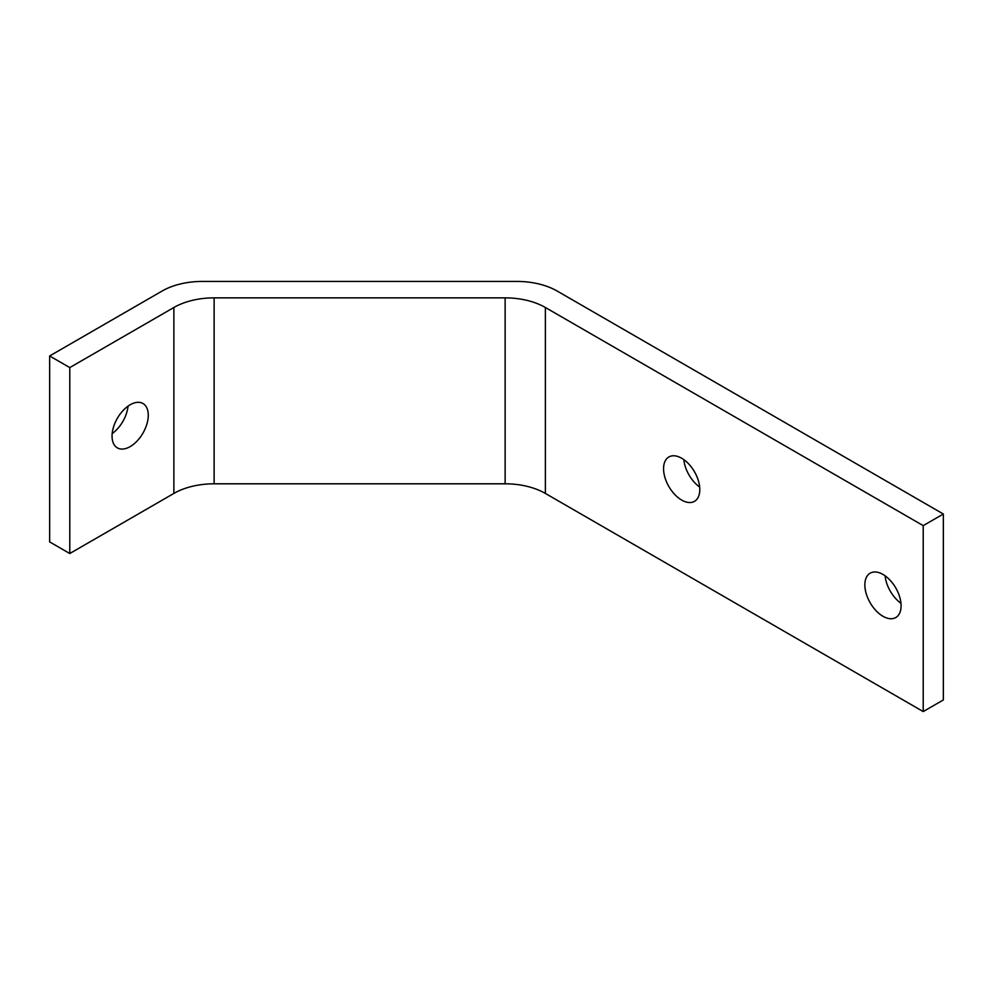 <?xml version="1.0" encoding="UTF-8"?>
<svg xmlns="http://www.w3.org/2000/svg" width="993" height="993" viewBox="0 0 993 993"><rect width="100%" height="100%" fill="white"/><g stroke="black" fill="none" stroke-linecap="round" stroke-linejoin="round"><path stroke-width="1.49" d="M130.157 446.614A25.619 14.796 120 0 0 146.902 424.036A25.619 14.796 120 0 0 142.967 403.506A25.619 14.796 120 0 0 130.157 404.772A25.619 14.796 120 0 0 113.425 427.35A25.619 14.796 120 0 0 117.36 447.88A25.619 14.796 120 0 0 130.157 446.614M128.023 406.162A25.619 14.796 -60 0 1 112.172 433.606M864.853 584.902A25.619 14.796 -120 0 0 876.037 610.683A25.619 14.796 -120 0 0 895.773 617.547A25.619 14.796 -120 0 0 901.085 605.817A25.619 14.796 -120 0 0 889.902 580.036A25.619 14.796 -120 0 0 870.153 573.172A25.619 14.796 -120 0 0 864.853 584.902M900.949 603.272A25.619 14.796 60 0 1 885.111 575.828M663.56 468.696A25.619 14.796 -120 0 0 674.744 494.477A25.619 14.796 -120 0 0 694.492 501.341A25.619 14.796 -120 0 0 699.792 489.611A25.619 14.796 -120 0 0 688.608 463.83A25.619 14.796 -120 0 0 668.872 456.966A25.619 14.796 -120 0 0 663.56 468.696M699.668 487.066A25.619 14.796 60 0 1 683.817 459.61M49.65 355.966L162.082 291.048A56.936 32.868 180 0 1 202.336 281.429L516.919 281.429A56.936 32.868 180 0 1 557.172 291.048L943.35 514.014L943.35 699.953L923.217 711.571L545.38 493.434A56.936 32.868 0 0 0 505.127 483.802L214.128 483.802A56.936 32.868 0 0 0 173.874 493.434L69.783 553.523L69.783 367.584L49.65 355.966L49.65 541.905L69.783 553.523M943.35 514.014L923.217 525.632L923.217 711.571M923.217 525.632L545.38 307.495A56.936 32.868 0 0 0 505.127 297.863L214.128 297.863A56.936 32.868 0 0 0 173.874 307.495L173.874 493.434M69.783 367.584L173.874 307.495M545.38 493.434L545.38 307.495M505.127 297.863L505.127 483.802M214.128 483.802L214.128 297.863"/></g></svg>
